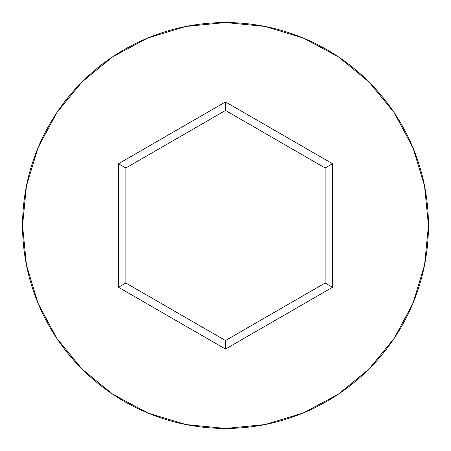 <?xml version="1.0" encoding="UTF-8"?>
<svg xmlns="http://www.w3.org/2000/svg" width="451" height="451" viewBox="0 0 451 451"><rect width="100%" height="100%" fill="white"/><g stroke="black" fill="none" stroke-linecap="round" stroke-linejoin="round"><path stroke-width="0.68" d="M22.55 225.5A202.95 202.95 0 0 1 225.5 22.55A202.95 202.95 0 0 1 428.45 225.5A202.95 202.95 0 0 0 225.5 22.55A202.95 202.95 0 0 0 22.55 225.5L26.451 265.092L37.997 303.168L56.753 338.256L81.992 369.008L112.744 394.247L147.832 413.003L185.908 424.549L225.5 428.45L265.092 424.549L303.168 413.003L338.256 394.247L369.008 369.008L394.247 338.256L413.003 303.168L424.549 265.092L428.45 225.5L424.549 185.908L413.003 147.832L394.247 112.744L369.008 81.992L338.256 56.753L303.168 37.997L265.092 26.451L225.5 22.55L185.908 26.451L147.832 37.997L112.744 56.753L81.992 81.992L56.753 112.744L37.997 147.832L26.451 185.908L22.55 225.5A202.95 202.95 0 0 0 225.5 428.45A202.95 202.95 0 0 0 428.45 225.5A202.95 202.95 0 0 1 225.5 428.45A202.95 202.95 0 0 1 22.55 225.5M225.5 349.063L118.489 287.281L118.489 163.719L225.5 101.937L332.511 163.719L332.511 287.281L225.5 349.063L332.511 287.281L332.511 163.719L325.132 167.981L325.132 283.019L225.5 340.544L125.868 283.019L125.868 167.981L225.5 110.456L325.132 167.981L325.132 283.019L332.511 287.281L325.132 283.019L225.5 340.544L225.5 349.063L225.5 340.544L125.868 283.019L118.489 287.281L225.5 349.063M325.132 167.981L332.511 163.719L225.5 101.937L225.5 110.456L325.132 167.981M225.5 110.456L225.5 101.937L118.489 163.719L125.868 167.981L225.5 110.456M125.868 167.981L118.489 163.719L118.489 287.281L125.868 283.019L125.868 167.981"/></g></svg>
